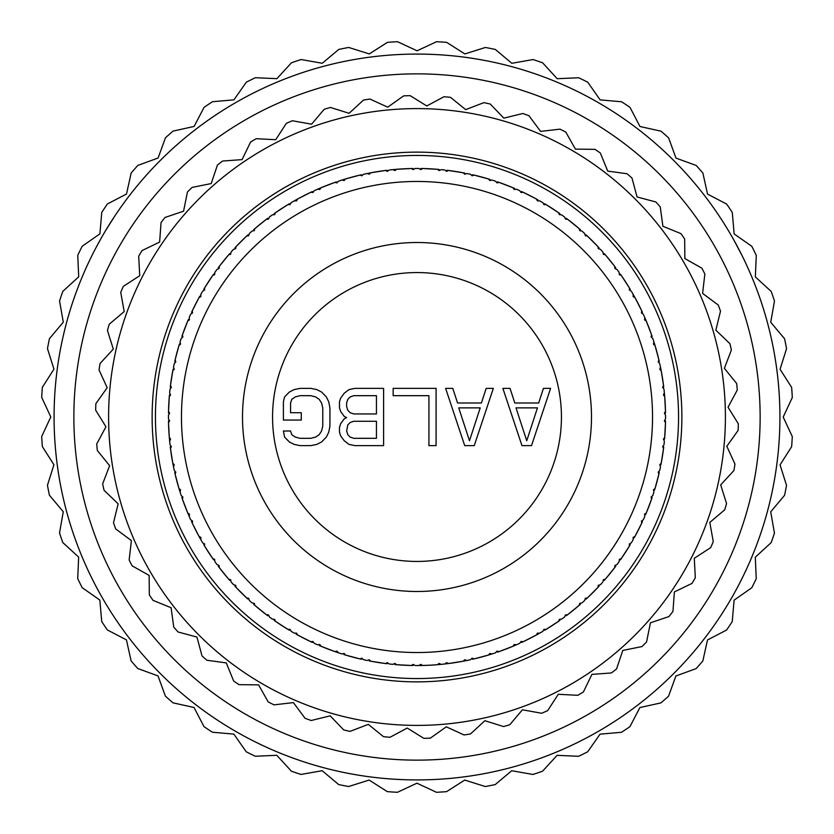 <?xml version="1.0" encoding="UTF-8"?>
<svg xmlns="http://www.w3.org/2000/svg" width="834" height="834" viewBox="0 0 834 834"><rect width="100%" height="100%" fill="white"/><g stroke="black" fill="none" stroke-linecap="round" stroke-linejoin="round"><path stroke-width="1.25" d="M417 561.438A144.438 144.438 0 0 0 561.438 417A144.438 144.438 0 0 0 417 272.562A144.438 144.438 0 0 0 272.562 417A144.438 144.438 0 0 0 417 561.438M417 591.494A174.494 174.494 0 0 1 242.506 417A174.494 174.494 0 0 1 417 242.506A174.494 174.494 0 0 1 591.494 417A174.494 174.494 0 0 1 417 591.494M417 652.532A235.532 235.532 0 0 0 652.532 417A235.532 235.532 0 0 0 417 181.468A235.532 235.532 0 0 0 181.468 417A235.532 235.532 0 0 0 417 652.532M416.958 665.542L417 665.542A248.542 248.542 0 0 0 418.835 665.532L420.784 664.385L422.557 665.48A248.542 248.542 0 0 0 437.443 664.698L439.091 663.426L441.155 664.364A248.542 248.542 0 0 0 444.803 663.979L446.628 662.634L448.504 663.541A248.542 248.542 0 0 0 463.224 661.206L464.726 659.767L466.884 660.486A248.542 248.542 0 0 0 470.459 659.725L472.138 658.193L474.098 658.891A248.542 248.542 0 0 0 488.495 655.034L489.839 653.449L492.06 653.939A248.542 248.542 0 0 0 495.542 652.803L497.054 651.104L499.066 651.604A248.542 248.542 0 0 0 512.993 646.256L514.161 644.536L516.413 644.797A248.542 248.542 0 0 0 519.759 643.306L521.083 641.45L523.147 641.732A248.542 248.542 0 0 0 536.429 634.966L537.409 633.131L539.681 633.152A248.542 248.542 0 0 0 542.851 631.317L543.976 629.347L546.051 629.409A248.542 248.542 0 0 0 558.561 621.288L559.343 619.36L561.605 619.141A248.542 248.542 0 0 0 564.566 616.993L565.473 614.908L567.547 614.762A248.542 248.542 0 0 0 579.14 605.369L579.713 603.378L581.944 602.919A248.542 248.542 0 0 0 584.665 600.47L585.343 598.301L587.397 597.936A248.542 248.542 0 0 0 597.936 587.397L598.301 585.343L600.47 584.665A248.542 248.542 0 0 0 602.919 581.944L603.378 579.713L605.369 579.14A248.542 248.542 0 0 0 614.762 567.547L614.908 565.473L616.993 564.566A248.542 248.542 0 0 0 619.141 561.605L619.36 559.343L621.288 558.561A248.542 248.542 0 0 0 629.409 546.051L629.347 543.976L631.317 542.851A248.542 248.542 0 0 0 633.152 539.681L633.131 537.409L634.966 536.429A248.542 248.542 0 0 0 641.732 523.147L641.45 521.083L643.306 519.759A248.542 248.542 0 0 0 644.797 516.413L644.536 514.161L646.256 512.993A248.542 248.542 0 0 0 651.604 499.066L651.104 497.054L652.803 495.542A248.542 248.542 0 0 0 653.939 492.06L653.449 489.839L655.034 488.495A248.542 248.542 0 0 0 658.891 474.098L658.193 472.138L659.725 470.459A248.542 248.542 0 0 0 660.486 466.884L659.767 464.726L661.206 463.224A248.542 248.542 0 0 0 663.541 448.504L662.634 446.628L663.979 444.803A248.542 248.542 0 0 0 664.364 441.155L663.426 439.091L664.698 437.443A248.542 248.542 0 0 0 665.48 422.557L664.385 420.784L665.532 418.835A248.542 248.542 0 0 0 665.532 415.165L664.385 413.216L665.48 411.443A248.542 248.542 0 0 0 664.698 396.557L663.426 394.909L664.364 392.845A248.542 248.542 0 0 0 663.979 389.197L662.634 387.372L663.541 385.496A248.542 248.542 0 0 0 661.206 370.776L659.767 369.274L660.486 367.116A248.542 248.542 0 0 0 659.725 363.541L658.193 361.862L658.891 359.902A248.542 248.542 0 0 0 655.034 345.505L653.449 344.161L653.939 341.94A248.542 248.542 0 0 0 652.803 338.458L651.104 336.946L651.604 334.934A248.542 248.542 0 0 0 646.256 321.007L644.536 319.839L644.797 317.587A248.542 248.542 0 0 0 643.306 314.241L641.45 312.917L641.732 310.853A248.542 248.542 0 0 0 634.966 297.571L633.131 296.591L633.152 294.319A248.542 248.542 0 0 0 631.317 291.149L629.347 290.023L629.409 287.949A248.542 248.542 0 0 0 621.288 275.439L619.36 274.657L619.141 272.395A248.542 248.542 0 0 0 616.993 269.434L614.908 268.527L614.762 266.453A248.542 248.542 0 0 0 605.369 254.86L603.378 254.287L602.919 252.056A248.542 248.542 0 0 0 600.47 249.335L598.301 248.657L597.936 246.603A248.542 248.542 0 0 0 587.397 236.064L585.343 235.699L584.665 233.53A248.542 248.542 0 0 0 581.944 231.081L579.713 230.622L579.14 228.631A248.542 248.542 0 0 0 567.547 219.238L565.473 219.092L564.566 217.007A248.542 248.542 0 0 0 561.605 214.859L559.343 214.64L558.561 212.712A248.542 248.542 0 0 0 546.051 204.591L543.976 204.653L542.851 202.683A248.542 248.542 0 0 0 539.681 200.848L537.409 200.869L536.429 199.034A248.542 248.542 0 0 0 523.147 192.268L521.083 192.55L519.759 190.694A248.542 248.542 0 0 0 516.413 189.203L514.161 189.464L512.993 187.744A248.542 248.542 0 0 0 499.066 182.396L497.054 182.896L495.542 181.197A248.542 248.542 0 0 0 492.06 180.061L489.839 180.551L488.495 178.966A248.542 248.542 0 0 0 474.098 175.109L472.138 175.807L470.459 174.275A248.542 248.542 0 0 0 466.884 173.514L464.726 174.233L463.224 172.794A248.542 248.542 0 0 0 448.504 170.459L446.628 171.366L444.803 170.021A248.542 248.542 0 0 0 441.155 169.636L439.091 170.574L437.443 169.302A248.542 248.542 0 0 0 422.557 168.52L420.784 169.615L418.835 168.468A248.542 248.542 0 0 0 417 168.458L416.864 168.458M446.232 662.915L446.909 663.739L450.6 663.259M461.139 661.591L464.799 660.903L465.184 659.913M486.462 655.639L490.027 654.565L490.319 653.554M471.783 658.516L472.544 659.256L476.162 658.401M463.006 661.247L468.802 660.08M448.546 663.53L463.266 661.195M442.844 664.198L445.898 663.854M422.609 665.48L430.396 665.178M416.083 665.542L417.136 665.542M430.01 665.198L437.496 664.698M437.214 664.719L443.115 664.166M321.059 646.277L334.976 651.615A248.542 248.542 0 0 1 321.007 646.256L319.839 644.536L317.587 644.797A248.542 248.542 0 0 1 314.241 643.306L312.917 641.45L310.853 641.732A248.542 248.542 0 0 1 297.571 634.966L296.591 633.131L294.319 633.152A248.542 248.542 0 0 1 291.149 631.317L290.023 629.347L287.949 629.409A248.542 248.542 0 0 1 275.439 621.288L274.657 619.36L272.395 619.141A248.542 248.542 0 0 1 269.434 616.993L268.527 614.908L266.453 614.762A248.542 248.542 0 0 1 254.86 605.369L254.287 603.378L252.056 602.919A248.542 248.542 0 0 1 249.335 600.47L248.657 598.301L246.603 597.936A248.542 248.542 0 0 1 236.064 587.397L235.699 585.343L233.53 584.665A248.542 248.542 0 0 1 231.081 581.944L230.622 579.713L228.631 579.14A248.542 248.542 0 0 1 219.238 567.547L219.092 565.473L217.007 564.566A248.542 248.542 0 0 1 214.859 561.605L214.64 559.343L212.712 558.561A248.542 248.542 0 0 1 204.591 546.051L204.653 543.976L202.683 542.851A248.542 248.542 0 0 1 200.848 539.681L200.869 537.409L199.034 536.429A248.542 248.542 0 0 1 192.268 523.147L192.55 521.083L190.694 519.759A248.542 248.542 0 0 1 189.203 516.413L189.464 514.161L187.744 512.993A248.542 248.542 0 0 1 182.396 499.066L182.896 497.054L181.197 495.542A248.542 248.542 0 0 1 180.061 492.06L180.551 489.839L178.966 488.495A248.542 248.542 0 0 1 175.109 474.098L175.807 472.138L174.275 470.459A248.542 248.542 0 0 1 173.514 466.884L174.233 464.726L172.794 463.224A248.542 248.542 0 0 1 170.459 448.504L171.366 446.628L170.021 444.803A248.542 248.542 0 0 1 169.636 441.155L170.574 439.091L169.302 437.443A248.542 248.542 0 0 1 168.52 422.557L169.615 420.784L168.468 418.835A248.542 248.542 0 0 1 168.468 415.165L169.615 413.216L168.52 411.443A248.542 248.542 0 0 1 169.302 396.557L170.574 394.909L169.636 392.845A248.542 248.542 0 0 1 170.021 389.197L171.366 387.372L170.459 385.496A248.542 248.542 0 0 1 172.794 370.776L174.233 369.274L173.514 367.116A248.542 248.542 0 0 1 174.275 363.541L175.807 361.862L175.109 359.902A248.542 248.542 0 0 1 178.966 345.505L180.551 344.161L180.061 341.94A248.542 248.542 0 0 1 181.197 338.458L182.896 336.946L182.396 334.934A248.542 248.542 0 0 1 187.744 321.007L189.464 319.839L189.203 317.587A248.542 248.542 0 0 1 190.694 314.241L192.55 312.917L192.268 310.853A248.542 248.542 0 0 1 199.034 297.571L200.869 296.591L200.848 294.319A248.542 248.542 0 0 1 202.683 291.149L204.653 290.023L204.591 287.949A248.542 248.542 0 0 1 212.712 275.439L214.64 274.657L214.859 272.395A248.542 248.542 0 0 1 217.007 269.434L219.092 268.527L219.238 266.453A248.542 248.542 0 0 1 228.631 254.86L230.622 254.287L231.081 252.056A248.542 248.542 0 0 1 233.53 249.335L235.699 248.657L236.064 246.603A248.542 248.542 0 0 1 246.603 236.064L248.657 235.699L249.335 233.53A248.542 248.542 0 0 1 252.056 231.081L254.287 230.622L254.86 228.631A248.542 248.542 0 0 1 266.453 219.238L268.527 219.092L269.434 217.007A248.542 248.542 0 0 1 272.395 214.859L274.657 214.64L275.439 212.712A248.542 248.542 0 0 1 287.949 204.591L290.023 204.653L291.149 202.683A248.542 248.542 0 0 1 294.319 200.848L296.591 200.869L297.571 199.034A248.542 248.542 0 0 1 310.853 192.268L312.917 192.55L314.241 190.694A248.542 248.542 0 0 1 317.587 189.203L319.839 189.464L321.007 187.744A248.542 248.542 0 0 1 334.934 182.396L336.946 182.896L338.458 181.197A248.542 248.542 0 0 1 341.94 180.061L344.161 180.551L345.505 178.966A248.542 248.542 0 0 1 359.902 175.109L361.862 175.807L363.541 174.275A248.542 248.542 0 0 1 367.116 173.514L369.274 174.233L370.776 172.794A248.542 248.542 0 0 1 385.496 170.459L387.372 171.366L389.197 170.021A248.542 248.542 0 0 1 392.845 169.636L394.909 170.574L396.557 169.302A248.542 248.542 0 0 1 411.443 168.52L413.216 169.615L415.165 168.468A248.542 248.542 0 0 1 417 168.458L417.042 168.458M297.613 634.997L310.894 641.753M275.481 621.32L287.991 629.43M254.902 605.411L266.484 614.783M236.095 587.428L246.635 597.968M219.269 567.589L228.652 579.171M204.611 546.093L212.733 558.592M192.289 523.189L199.055 536.471M182.417 499.118L187.765 513.035M175.119 474.15L178.976 488.547M170.47 448.546L172.805 463.266M168.52 422.609L169.302 437.496M169.302 396.609L168.52 411.485M172.784 370.828L170.459 385.548M178.956 345.547L175.098 359.944M187.723 321.059L182.385 334.976M199.003 297.613L192.247 310.894M212.68 275.481L204.57 287.991M228.589 254.902L219.217 266.484M246.572 236.095L236.032 246.635M266.411 219.269L254.829 228.652M287.907 204.611L275.408 212.733M310.811 192.289L297.529 199.055M334.882 182.417L320.965 187.765M359.85 175.119L345.453 178.976M385.454 170.47L370.734 172.805M411.391 168.52L396.504 169.302M437.391 169.302L422.515 168.52M463.172 172.784L448.452 170.459M488.453 178.956L474.056 175.098M512.941 187.723L499.024 182.385M536.387 199.003L523.106 192.247M558.519 212.68L546.009 204.57M579.098 228.589L567.516 219.217M597.905 246.572L587.365 236.032M614.731 266.411L605.348 254.829M629.389 287.907L621.267 275.408M641.711 310.811L634.945 297.529M651.583 334.882L646.235 320.965M658.881 359.85L655.024 345.453M663.53 385.454L661.195 370.734M665.48 411.391L664.698 396.504M664.698 437.391L665.48 422.515M661.216 463.172L663.541 448.452M655.044 488.453L658.902 474.056M646.277 512.941L651.615 499.024M634.997 536.387L641.753 523.106M621.32 558.519L629.43 546.009M605.411 579.098L614.783 567.516M587.428 597.905L597.968 587.365M567.589 614.731L579.171 605.348M546.093 629.389L558.592 621.267M523.189 641.711L536.471 634.945M499.118 651.583L513.035 646.235M474.15 658.881L488.547 655.024M455.5 662.54L456.261 662.425M480.957 657.171L481.698 656.973M501.067 650.895L497.554 652.125L496.73 651.469M511.023 647.069L514.463 645.631L514.641 644.588M534.563 635.977L537.826 634.194L537.899 633.142M520.802 641.846L521.698 642.42L525.055 640.825M512.774 646.35L518.216 644.004M505.706 649.175L506.426 648.894M529.496 638.625L530.174 638.281M547.865 628.304L544.685 630.233L543.737 629.764M556.81 622.487L559.864 620.371L559.822 619.318M577.524 606.756L580.339 604.327L580.193 603.274M565.275 615.356L566.276 615.721L569.226 613.47M562.252 618.682L563.2 617.994M552.045 625.656L552.692 625.239M573.114 610.394L573.709 609.915M588.929 596.477L586.229 599.031L585.197 598.77M596.477 588.929L599.031 586.229L598.77 585.197M613.47 569.226L615.721 566.276L615.356 565.275M603.274 580.193L604.327 580.339L606.756 577.524M601.012 584.071L601.794 583.206M592.474 593.016L593.016 592.474M609.915 573.709L610.394 573.114M622.487 556.81L620.371 559.864L619.318 559.822M628.304 547.865L630.233 544.685L629.764 543.737M640.825 525.055L642.42 521.698L641.846 520.802M633.142 537.899L634.194 537.826L635.977 534.563M631.724 542.163L632.308 541.151M625.239 552.692L625.656 552.045M638.281 530.174L638.625 529.496M647.069 511.023L645.631 514.463L644.588 514.641M650.895 501.067L652.125 497.554L651.469 496.73M658.401 476.162L659.256 472.544L658.516 471.783M653.554 490.319L654.565 490.027L655.639 486.462M653.053 494.781L653.418 493.676M648.894 506.426L649.175 505.706M656.973 481.698L657.171 480.957M661.591 461.139L660.903 464.799L659.913 465.184M663.259 450.6L663.739 446.909L662.915 446.232M665.417 424.683L665.511 420.962L664.625 420.367M663.624 439.528L664.562 439.038L664.865 435.327M662.425 456.261L662.54 455.5M665.178 430.396L665.219 429.625M665.542 417.917L665.542 416.864M665.417 409.317L665.511 413.038L664.625 413.633M664.865 398.673L664.562 394.962L663.624 394.472M661.591 372.861L660.903 369.201L659.913 368.816M662.915 387.768L663.739 387.091L663.259 383.4M664.719 396.786L664.166 390.885M662.54 378.5L662.425 377.739M658.401 357.838L659.256 361.456L658.516 362.217M655.639 347.538L654.565 343.973L653.554 343.681M647.069 322.977L645.631 319.537L644.588 319.359M651.469 337.27L652.125 336.446L650.895 332.933M655.097 345.724L653.335 340.074M657.171 353.043L656.973 352.302M649.175 328.294L648.894 327.574M640.825 308.945L642.42 312.302L641.846 313.198M635.977 299.437L634.194 296.174L633.142 296.101M622.487 277.19L620.371 274.136L619.318 274.178M629.764 290.263L630.233 289.315L628.304 286.135M635.081 297.769L632.172 292.609M638.625 304.504L638.281 303.826M625.656 281.955L625.239 281.308M613.47 264.774L615.721 267.724L615.356 268.725M606.756 256.476L604.327 253.661L603.274 253.807M588.929 237.523L586.229 234.969L585.197 235.23M598.77 248.803L599.031 247.771L596.477 245.071M602.388 251.461L601.616 250.596M610.394 260.886L609.915 260.291M593.016 241.526L592.474 240.984M577.524 227.244L580.339 229.673L580.193 230.726M569.226 220.53L566.276 218.279L565.275 218.644M547.865 205.696L544.685 203.767L543.737 204.236M559.822 214.682L559.864 213.629L556.81 211.513M563.586 216.287L562.981 215.85M573.709 224.085L573.114 223.606M552.692 208.761L552.045 208.344M534.563 198.023L537.826 199.806L537.899 200.858M525.055 193.175L521.698 191.58L520.802 192.154M501.067 183.105L497.554 181.875L496.73 182.531M514.641 189.412L514.463 188.369L511.023 186.931M476.162 175.599L472.544 174.744L471.783 175.484M490.319 180.446L490.027 179.435L486.462 178.361M494.781 180.947L493.676 180.582M506.426 185.106L505.706 184.825M530.174 195.719L529.496 195.375M542.163 202.276L541.297 201.765M529.84 195.552L524.065 192.706L529.84 195.552M519.029 190.371L517.966 189.891M481.698 177.027L480.957 176.829M461.139 172.409L464.799 173.097L465.184 174.087M450.6 170.741L446.909 170.261L446.232 171.085M424.683 168.583L420.962 168.489L420.367 169.375M439.528 170.376L439.038 169.438L435.327 169.135M456.261 171.575L455.5 171.46M430.396 168.822L429.625 168.781M409.317 168.583L413.038 168.489L413.633 169.375M398.673 169.135L394.962 169.438L394.472 170.376M417 665.542L424.516 665.428L417 665.542A248.542 248.542 0 0 1 415.165 665.532L413.216 664.385L411.443 665.48A248.542 248.542 0 0 1 396.557 664.698L394.909 663.426L392.845 664.364A248.542 248.542 0 0 1 389.197 663.979L387.372 662.634L385.496 663.541A248.542 248.542 0 0 1 370.776 661.206L369.274 659.767L367.116 660.486A248.542 248.542 0 0 1 363.541 659.725L361.862 658.193L359.902 658.891A248.542 248.542 0 0 1 345.505 655.034L344.161 653.449L341.94 653.939A248.542 248.542 0 0 1 338.458 652.803L336.946 651.104L334.934 651.604M394.472 663.624L394.962 664.562L398.673 664.865M409.317 665.417L413.038 665.511L413.633 664.625M370.828 661.216L385.548 663.541M403.604 665.178L404.375 665.219M396.609 664.698L411.485 665.48M424.683 665.417L420.962 665.511L420.367 664.625M435.327 664.865L439.038 664.562L439.528 663.624M377.739 662.425L378.5 662.54M345.547 655.044L359.944 658.902M365.302 660.101L364.322 659.892M333.089 650.947L340.199 653.376L333.089 650.947M327.574 648.894L328.294 649.175M314.971 643.629L316.034 644.109M303.826 638.281L304.504 638.625M281.308 625.239L281.955 625.656M270.414 617.713L271.019 618.15M260.291 609.915L260.886 610.394M240.984 592.474L241.526 593.016M231.612 582.539L232.384 583.404M223.606 573.114L224.085 573.709M208.344 552.045L208.761 552.692M198.919 536.231L201.828 541.391M195.375 529.496L195.719 530.174M184.825 505.706L185.106 506.426M178.903 488.276L180.665 493.926M176.829 480.957L177.027 481.698M171.46 455.5L171.575 456.261M169.281 437.214L169.834 443.115M168.458 416.083L168.458 417.136M168.822 403.604L168.781 404.375M171.575 377.739L171.46 378.5M177.027 352.302L176.829 353.043M180.947 339.219L180.582 340.324M185.106 327.574L184.825 328.294M195.719 303.826L195.375 304.504M202.276 291.837L201.692 292.849M208.761 281.308L208.344 281.955M224.085 260.291L223.606 260.886M232.988 249.929L232.206 250.794M241.526 240.984L240.984 241.526M251.461 231.612L250.596 232.384M260.886 223.606L260.291 224.085M281.955 208.344L281.308 208.761M304.504 195.375L303.826 195.719M328.294 184.825L327.574 185.106M378.5 171.46L377.739 171.575M383.4 170.741L387.091 170.261L387.768 171.085M372.861 172.409L369.201 173.097L368.816 174.087M347.538 178.361L343.973 179.435L343.681 180.446M362.217 175.484L361.456 174.744L357.838 175.599M322.977 186.931L319.537 188.369L319.359 189.412M337.27 182.531L336.446 181.875L332.933 183.105M299.437 198.023L296.174 199.806L296.101 200.858M313.198 192.154L312.302 191.58L308.945 193.175M277.19 211.513L274.136 213.629L274.178 214.682M290.263 204.236L289.315 203.767L286.135 205.696M256.476 227.244L253.661 229.673L253.807 230.726M268.725 218.644L267.724 218.279L264.774 220.53M237.523 245.071L234.969 247.771L235.23 248.803M248.803 235.23L247.771 234.969L245.071 237.523M220.53 264.774L218.279 267.724L218.644 268.725M230.726 253.807L229.673 253.661L227.244 256.476M353.043 176.829L352.302 177.027M417.917 168.458L417 168.458M396.786 169.281L391.021 169.823M370.994 172.753L365.323 173.889M345.724 178.903L340.199 180.624M321.226 187.65L315.909 189.943M297.769 198.919L292.755 201.745M271.748 215.318L270.935 215.912M211.513 277.19L213.629 274.136L214.682 274.178M205.696 286.135L203.767 289.315L204.236 290.263M193.175 308.945L191.58 312.302L192.154 313.198M200.858 296.101L199.806 296.174L198.023 299.437M186.931 322.977L188.369 319.537L189.412 319.359M183.105 332.933L181.875 336.446L182.531 337.27M175.599 357.838L174.744 361.456L175.484 362.217M180.446 343.681L179.435 343.973L178.361 347.538M172.409 372.861L173.097 369.201L174.087 368.816M170.741 383.4L170.261 387.091L171.085 387.768M168.583 409.317L168.489 413.038L169.375 413.633M170.376 394.472L169.438 394.962L169.135 398.673M168.583 424.683L168.489 420.962L169.375 420.367M169.135 435.327L169.438 439.038L170.376 439.528M172.409 461.139L173.097 464.799L174.087 465.184M171.085 446.232L170.261 446.909L170.741 450.6M175.599 476.162L174.744 472.544L175.484 471.783M178.361 486.462L179.435 490.027L180.446 490.319M186.931 511.023L188.369 514.463L189.412 514.641M182.531 496.73L181.875 497.554L183.105 501.067M193.175 525.055L191.58 521.698L192.154 520.802M198.023 534.563L199.806 537.826L200.858 537.899M211.513 556.81L213.629 559.864L214.682 559.822M204.236 543.737L203.767 544.685L205.696 547.865M220.53 569.226L218.279 566.276L218.644 565.275M227.244 577.524L229.673 580.339L230.726 580.193M245.071 596.477L247.771 599.031L248.803 598.77M235.23 585.197L234.969 586.229L237.523 588.929M256.476 606.756L253.661 604.327L253.807 603.274M264.774 613.47L267.724 615.721L268.725 615.356M286.135 628.304L289.315 630.233L290.263 629.764M274.178 619.318L274.136 620.371L277.19 622.487M299.437 635.977L296.174 634.194L296.101 633.142M308.945 640.825L312.302 642.42L313.198 641.846M332.933 650.895L336.446 652.125L337.27 651.469M319.359 644.588L319.537 645.631L322.977 647.069M347.538 655.639L343.973 654.565L343.681 653.554M357.838 658.401L361.456 659.256L362.217 658.516M383.4 663.259L387.091 663.739L387.768 662.915M368.816 659.913L369.201 660.903L372.861 661.591M352.302 656.973L353.043 657.171M340.074 653.335L339.219 653.053M291.837 631.724L292.703 632.235M249.929 601.012L250.69 601.7M215.318 562.252L215.912 563.065M187.65 512.774L189.943 518.091M172.753 463.006L173.889 468.677M174.108 364.322L173.899 365.302M190.371 314.971L189.954 315.888M469.678 174.108L468.698 173.899M584.071 232.988L583.31 232.3M618.682 271.748L618.088 270.935M646.35 321.226L644.056 315.909M661.247 370.994L660.111 365.323M659.892 469.678L660.101 468.698M643.629 519.029L644.046 518.112M582.539 602.388L583.289 601.721M536.231 635.081L541.245 632.255M488.276 655.097L493.801 653.376M417 678.553A261.553 261.553 0 0 0 678.553 417A261.553 261.553 0 0 0 417 155.447A261.553 261.553 0 0 0 155.447 417A261.553 261.553 0 0 0 417 678.553M417 681.868A264.868 264.868 0 0 0 681.868 417A264.868 264.868 0 0 0 417 152.132A264.868 264.868 0 0 0 152.132 417A264.868 264.868 0 0 0 417 681.868M417 725.403A308.403 308.403 0 0 0 725.403 417A308.403 308.403 0 0 0 417 108.597A308.403 308.403 0 0 0 108.597 417A308.403 308.403 0 0 0 417 725.403M660.247 206.915A321.413 321.413 0 0 0 655.92 202.005L637.051 196.949L631.995 178.08A321.413 321.413 0 0 0 627.085 173.753L607.736 171.106L600.355 153.018A321.413 321.413 0 0 0 594.944 149.338L575.418 149.14L565.827 132.116A321.413 321.413 0 0 0 560 129.145L540.588 131.397L528.944 115.718A321.413 321.413 0 0 0 522.793 113.497L503.819 118.157L490.298 104.062A321.413 321.413 0 0 0 483.918 102.634L465.685 109.629L450.506 97.338A321.413 321.413 0 0 0 443.99 96.723L426.779 105.949L410.172 95.66A321.413 321.413 0 0 0 403.635 95.868L387.716 107.179L369.952 99.048A321.413 321.413 0 0 0 363.488 100.07L349.112 113.299L330.472 107.45A321.413 321.413 0 0 0 324.197 109.275L311.582 124.193L292.359 120.742A321.413 321.413 0 0 0 286.354 123.338L275.72 139.716L256.215 138.694A321.413 321.413 0 0 0 250.586 142.03L242.079 159.617L222.595 161.045A321.413 321.413 0 0 0 217.434 165.049L211.2 183.563L192.049 187.431A321.413 321.413 0 0 0 187.431 192.049L183.563 211.2L165.049 217.434A321.413 321.413 0 0 0 161.045 222.595L159.617 242.079L142.03 250.586A321.413 321.413 0 0 0 138.694 256.215L139.716 275.72L123.338 286.354A321.413 321.413 0 0 0 120.742 292.359L124.193 311.582L109.275 324.197A321.413 321.413 0 0 0 107.45 330.472L113.299 349.112L100.07 363.488A321.413 321.413 0 0 0 99.048 369.952L107.179 387.716L95.868 403.635A321.413 321.413 0 0 0 95.66 410.172L105.949 426.779L96.723 443.99A321.413 321.413 0 0 0 97.338 450.506L109.629 465.685L102.634 483.918A321.413 321.413 0 0 0 104.062 490.298L118.157 503.819L113.497 522.793A321.413 321.413 0 0 0 115.718 528.944L131.397 540.588L129.145 560A321.413 321.413 0 0 0 132.116 565.827L149.14 575.418L149.338 594.944A321.413 321.413 0 0 0 153.018 600.355L171.106 607.736L173.753 627.085A321.413 321.413 0 0 0 178.08 631.995L196.949 637.051L202.005 655.92A321.413 321.413 0 0 0 206.915 660.247L226.264 662.894L233.645 680.982A321.413 321.413 0 0 0 239.056 684.662L258.582 684.86L268.173 701.884A321.413 321.413 0 0 0 274 704.855L293.412 702.603L305.056 718.283A321.413 321.413 0 0 0 311.207 720.503L330.181 715.843L343.702 729.938A321.413 321.413 0 0 0 350.082 731.366L368.315 724.371L383.494 736.662A321.413 321.413 0 0 0 390.01 737.277L407.221 728.051L423.828 738.34A321.413 321.413 0 0 0 430.365 738.132L446.284 726.821L464.048 734.952A321.413 321.413 0 0 0 470.512 733.93L484.888 720.701L503.527 726.55A321.413 321.413 0 0 0 509.803 724.725L522.418 709.807L541.641 713.258A321.413 321.413 0 0 0 547.646 710.662L558.28 694.284L577.785 695.306A321.413 321.413 0 0 0 583.414 691.97L591.921 674.383L611.405 672.955A321.413 321.413 0 0 0 616.566 668.951L622.8 650.437L641.951 646.569A321.413 321.413 0 0 0 646.569 641.951L650.437 622.8L668.951 616.566A321.413 321.413 0 0 0 672.955 611.405L674.383 591.921L691.97 583.414A321.413 321.413 0 0 0 695.306 577.785L694.284 558.28L710.662 547.646A321.413 321.413 0 0 0 713.258 541.641L709.807 522.418L724.725 509.803A321.413 321.413 0 0 0 726.55 503.527L720.701 484.888L733.93 470.512A321.413 321.413 0 0 0 734.952 464.048L726.821 446.284L738.132 430.365A321.413 321.413 0 0 0 738.34 423.828L728.051 407.221L737.277 390.01A321.413 321.413 0 0 0 736.662 383.494L724.371 368.315L731.366 350.082A321.413 321.413 0 0 0 729.938 343.702L715.843 330.181L720.503 311.207A321.413 321.413 0 0 0 718.283 305.056L702.603 293.412L704.855 274A321.413 321.413 0 0 0 701.884 268.173L684.86 258.582L684.662 239.056A321.413 321.413 0 0 0 680.982 233.645L662.894 226.264L660.247 206.915M416.958 760.139A343.139 343.139 0 0 0 760.139 417.042A343.139 343.139 0 0 0 417.042 73.861A343.139 343.139 0 0 0 73.861 416.958A343.139 343.139 0 0 0 416.958 760.139M416.948 779.926A362.926 362.926 0 0 0 779.926 417.052A362.926 362.926 0 0 0 417.052 54.074A362.926 362.926 0 0 0 54.074 416.948A362.926 362.926 0 0 0 416.948 779.926M436.463 792.3A375.8 375.8 0 0 0 446.586 791.643L464.747 780.071L485.284 786.545A375.8 375.8 0 0 0 495.229 784.575L511.732 770.731L532.936 774.473A375.8 375.8 0 0 0 542.538 771.221L557.091 755.343L578.608 756.282A375.8 375.8 0 0 0 587.699 751.799L600.053 734.16L621.507 732.283A375.8 375.8 0 0 0 629.941 726.654L639.886 707.555L660.914 702.895A375.8 375.8 0 0 0 668.534 696.213L675.905 675.978L696.14 668.607A375.8 375.8 0 0 0 702.833 660.987L707.493 639.97L726.602 630.024A375.8 375.8 0 0 0 732.231 621.591L734.108 600.136L751.757 587.793A375.8 375.8 0 0 0 756.24 578.702L755.302 557.185L771.179 542.632A375.8 375.8 0 0 0 774.442 533.041L770.71 511.826L784.554 495.333A375.8 375.8 0 0 0 786.525 485.388L780.061 464.851L791.633 446.68A375.8 375.8 0 0 0 792.29 436.568L783.199 417.052L792.3 397.537A375.8 375.8 0 0 0 791.643 387.414L780.071 369.253L786.545 348.716A375.8 375.8 0 0 0 784.575 338.771L770.731 322.268L774.473 301.064A375.8 375.8 0 0 0 771.221 291.462L755.343 276.909L756.282 255.392A375.8 375.8 0 0 0 751.799 246.301L734.16 233.947L732.283 212.493A375.8 375.8 0 0 0 726.654 204.059L707.555 194.113L702.895 173.086A375.8 375.8 0 0 0 696.213 165.466L675.978 158.095L668.607 137.86A375.8 375.8 0 0 0 660.987 131.167L639.97 126.507L630.024 107.398A375.8 375.8 0 0 0 621.591 101.769L600.136 99.892L587.793 82.243A375.8 375.8 0 0 0 578.702 77.76L557.185 78.698L542.632 62.821A375.8 375.8 0 0 0 533.041 59.558L511.826 63.29L495.333 49.446A375.8 375.8 0 0 0 485.388 47.475L464.851 53.939L446.68 42.367A375.8 375.8 0 0 0 436.568 41.71L417.052 50.801L397.537 41.7A375.8 375.8 0 0 0 387.414 42.357L369.253 53.929L348.716 47.455A375.8 375.8 0 0 0 338.771 49.425L322.268 63.269L301.064 59.527A375.8 375.8 0 0 0 291.462 62.779L276.909 78.657L255.392 77.718A375.8 375.8 0 0 0 246.301 82.201L233.947 99.84L212.493 101.717A375.8 375.8 0 0 0 204.059 107.346L194.113 126.445L173.086 131.105A375.8 375.8 0 0 0 165.466 137.787L158.095 158.022L137.86 165.393A375.8 375.8 0 0 0 131.167 173.013L126.507 194.03L107.398 203.976A375.8 375.8 0 0 0 101.769 212.409L99.892 233.864L82.243 246.207A375.8 375.8 0 0 0 77.76 255.298L78.698 276.815L62.821 291.368A375.8 375.8 0 0 0 59.558 300.959L63.29 322.174L49.446 338.667A375.8 375.8 0 0 0 47.475 348.612L53.939 369.149L42.367 387.32A375.8 375.8 0 0 0 41.71 397.432L50.801 416.948L41.7 436.463A375.8 375.8 0 0 0 42.357 446.586L53.929 464.747L47.455 485.284A375.8 375.8 0 0 0 49.425 495.229L63.269 511.732L59.527 532.936A375.8 375.8 0 0 0 62.779 542.538L78.657 557.091L77.718 578.608A375.8 375.8 0 0 0 82.201 587.699L99.84 600.053L101.717 621.507A375.8 375.8 0 0 0 107.346 629.941L126.445 639.886L131.105 660.914A375.8 375.8 0 0 0 137.787 668.534L158.022 675.905L165.393 696.14A375.8 375.8 0 0 0 173.013 702.833L194.03 707.493L203.976 726.602A375.8 375.8 0 0 0 212.409 732.231L233.864 734.108L246.207 751.757A375.8 375.8 0 0 0 255.298 756.24L276.815 755.302L291.368 771.179A375.8 375.8 0 0 0 300.959 774.442L322.174 770.71L338.667 784.554A375.8 375.8 0 0 0 348.612 786.525L369.149 780.061L387.32 791.633A375.8 375.8 0 0 0 397.432 792.29L416.948 783.199L436.463 792.3M728.395 230.591L724.027 223.481M741.885 255.256L734.181 240.619M394.628 779.227L402.655 779.634M99.871 240.536L95.9 247.865M114.487 216.506L105.657 230.507M521.969 445.627L531.508 445.627L550.596 388.373L543.434 388.373L538.67 402.989L514.807 402.989L510.043 388.373L502.881 388.373L521.969 445.627M526.744 440.759L516.006 407.868L537.471 407.868L526.744 440.759M464.715 445.627L474.254 445.627L493.342 388.373L486.18 388.373L481.416 402.989L457.553 402.989L452.789 388.373L445.627 388.373L464.715 445.627M469.479 440.759L458.752 407.868L480.217 407.868L469.479 440.759M436.088 445.627L436.088 388.373L393.148 388.373L393.148 395.681L428.926 395.681L428.926 445.627L436.088 445.627M346.621 417.605L344.233 418.824L340.658 423.703L339.469 427.352L339.469 432.231L340.658 435.88L344.233 440.759L349.008 444.407L354.971 445.627L383.598 445.627L383.598 388.373L354.971 388.373L349.008 389.593L344.233 393.241L340.658 398.12L339.469 401.769L339.469 407.868L340.658 411.516L344.233 416.395L346.621 417.605M376.447 438.319L353.783 438.319L350.207 437.099L347.82 434.66L346.621 431.011L347.82 424.923L350.207 422.484L353.783 421.264L376.447 421.264L376.447 438.319M346.621 406.648L346.621 402.989L347.82 399.34L350.207 396.901L353.783 395.681L376.447 395.681L376.447 413.956L353.783 413.956L350.207 412.736L347.82 410.297L346.621 406.648M283.404 401.769L283.404 420.044L301.293 420.044L301.293 412.736L290.566 412.736L290.566 402.989L291.754 399.34L295.33 396.901L300.104 395.681L310.842 395.681L315.606 396.901L319.193 399.34L321.57 402.989L322.768 407.868L322.768 426.132L321.57 431.011L319.193 434.66L315.606 437.099L310.842 438.319L300.104 438.319L295.33 437.099L291.754 434.66L290.566 431.011L283.404 431.011L284.592 437.099L289.367 441.978L294.141 444.407L300.104 445.627L310.842 445.627L316.805 444.407L321.57 441.978L326.344 437.099L328.732 432.231L329.92 426.132L329.92 407.868L328.732 401.769L326.344 396.901L321.57 392.022L316.805 389.593L310.842 388.373L300.104 388.373L294.141 389.593L289.367 392.022L284.592 396.901L283.404 401.769"/></g></svg>
